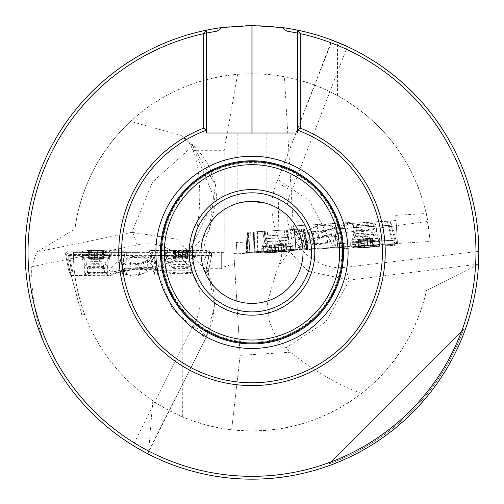 <?xml version="1.0" encoding="UTF-8"?>
<svg xmlns="http://www.w3.org/2000/svg" width="504" height="504" viewBox="0 0 504 504"><rect width="100%" height="100%" fill="white"/><g stroke="black" fill="none" stroke-linecap="round" stroke-linejoin="round"><path stroke-width="0.38" stroke-dasharray="2.52 1.89" d="M187.633 251.792L70.825 251.792L70.825 273.924L79.178 305.09L81.339 305.09A178.611 178.611 0 0 1 73.382 252.359L187.633 252.359L187.633 251.792L221.659 251.792L221.659 252.359L224.211 252.359L138.865 252.359M81.339 305.09L84.622 314.729L81.755 314.729L68.846 266.534L68.846 251.792L70.825 251.792M279.115 240.061L308.001 271.209L349.499 280.067L478.498 264.102A226.813 226.813 0 0 1 147.445 453.631L148.346 452.535L148.667 451.004L152.813 400.907A178.611 178.611 0 0 0 426.485 290.512C416.751 332.375 395.086 366.691 361.494 393.466C322.925 422.446 279.638 434.555 231.626 429.805L220.79 428.224L206.533 425.086L192.572 420.796L182.36 416.839C135.834 396.157 103.251 362.118 84.622 314.729L81.755 314.729L79.178 305.09M152.813 400.907C108.858 370.339 82.889 328.608 74.913 275.713C74.201 272.456 73.685 264.669 73.382 252.359L138.688 252.359M182.36 416.839L182.051 270.969L206.035 271.045L206.476 268.676L221.659 268.676L221.659 252.359L221.659 255.15L221.659 252.359L187.633 252.359M221.659 268.676L221.659 251.792L68.846 251.792L68.846 266.534L70.825 273.924M270.95 251.2L236.993 253.273L236.344 242.607L237.031 253.84L397.48 244.031L363.523 246.103L363.491 245.536L270.95 251.2L270.988 251.767L363.523 246.103M395.728 215.372L397.48 244.031L397.448 243.463L430.271 241.454L426.327 213.501L395.728 215.372L397.448 243.463L363.491 245.536M427.902 221.401L430.271 241.454L333.245 247.388L327.367 234.996L427.902 221.401C416.833 165.684 386.675 123.713 337.415 95.495A178.611 178.611 0 0 0 74.913 228.992L36.716 252.025L31.721 266.78C31.191 292.906 35.286 318.257 44.012 342.846C63.265 386.102 92.938 420.311 133.05 445.473L137.636 448.226M333.213 247.388L293.227 249.833L327.367 234.996L309.784 200.945L278.006 179.512L278.939 239.69C283.021 248.995 282.656 258.142 277.836 267.139M270.988 251.767L237.031 253.84L236.993 253.273L233.881 253.468L240.112 355.339L231.626 429.805L240.112 355.339L233.881 253.468L293.227 249.833M246.349 253.273L247.546 232.294L293.441 229.484L284.426 76.715L298.966 80.029L313.173 84.552L326.951 90.235L340.213 97.052L352.857 104.952L364.795 113.873L375.952 123.763L386.247 134.549L395.602 146.16L403.956 158.502L411.258 171.505L417.444 185.069L422.478 199.099L426.327 213.501M247.067 241.952L236.344 242.607M234.499 263.56L221.659 267.674M224.211 150.293L224.211 252.359L224.211 150.293L237.604 74.327L224.211 150.293L193.001 150.293L190.821 145.341L193.076 145.183M190.821 145.341L185.214 138.146L180.904 135.362L130.542 121.388C160.978 93.757 196.667 78.07 237.604 74.327L247.666 73.798L261.097 73.975L274.472 75.165L284.426 76.715M396.308 224.86L339.438 228.514L338.493 236.357L300.649 238.676L299.225 229.131L293.441 229.484M182.051 270.969L153.367 270.969L152.914 268.676L121.955 268.676L121.527 271.026L70.088 271.183M130.542 121.388C99.59 150.841 81.05 186.707 74.913 228.992M188.477 252.359L214.754 199.149L192.364 145.12M188.761 251.987C201.052 234.24 203.805 175.877 193.001 150.293M148.667 451.004L205.758 338.285L214.767 305.89L208.171 272.469C202.054 258.287 202.362 244.251 209.11 230.359L216.789 199.496L215.51 184.993L209.494 166.982L202.797 155.906L193.089 145.19L192.919 145.845L215.447 185.176L209.116 230.347L186.43 256.038L155.629 267.687L154.482 267.101L188.307 252.359M180.904 135.362L192.919 145.845L152.504 182.102L131.859 232.306L36.716 252.025M361.494 393.466C337.044 384.338 313.444 370.598 290.701 352.246L285.806 347.911C279.166 342.871 273.659 333.862 269.287 320.884L267.259 302.381L277.83 267.133L290.411 250.009M477.987 264.48L426.485 290.512M267.259 302.381L269.287 320.884M337.415 95.495L337.573 42.317A226.813 226.813 0 0 0 44.012 342.846M478.498 264.102L478.8 251.357L477.975 233.031L475.675 214.836L471.914 196.881L466.71 179.292L460.102 162.181L452.138 145.656L442.859 129.83L432.337 114.811L420.632 100.687L407.824 87.557L393.996 75.499L379.241 64.606L363.649 54.936L347.332 46.557L291.759 190.531A17.01 4.404 23.2 0 1 277.83 179.815A17.01 4.404 23.2 0 1 278.006 179.512L332.237 40.219L331.89 40.087L277.843 179.783C269.59 197.133 269.936 217.06 278.882 239.57M334.706 41.17L332.237 40.219M297.417 30.146A226.813 226.813 0 0 1 440.357 378.699A226.813 226.813 0 0 1 63.63 378.699A226.813 226.813 0 0 1 206.571 30.146A226.813 226.813 0 0 0 63.63 378.699A226.813 226.813 0 0 0 440.357 378.699A226.813 226.813 0 0 0 297.417 30.146L297.417 33.037A223.978 223.978 0 0 1 461.513 331.519L463.541 329.49L461.513 331.519A223.978 223.978 0 0 0 286.845 31.109M329.125 463.907A225.175 225.175 0 0 0 463.541 329.49A225.175 225.175 0 0 1 329.125 463.907L463.541 329.49L329.125 463.907M297.417 33.037L297.417 132.999L206.571 132.999L206.571 33.037A223.978 223.978 0 0 0 36.912 314.843A223.978 223.978 0 0 0 331.159 461.878A223.978 223.978 0 0 1 35.475 309.664A223.978 223.978 0 0 1 217.142 31.109M206.571 33.037L206.571 30.146M251.994 303.389A51.03 51.03 0 0 0 303.024 252.359A51.03 51.03 0 0 0 251.994 201.323A51.03 51.03 0 0 0 200.957 252.359A51.03 51.03 0 0 0 251.994 303.389M237.819 132.999L266.169 132.999L237.819 132.999L237.819 203.333L239.822 202.797M244.238 201.921L246.254 201.65M248.661 201.436L250.961 201.335M253.556 201.348L255.364 201.436M257.55 201.632L259.812 201.928M263.183 202.57L265.621 203.181M342.701 252.359A90.707 90.707 0 0 0 206.64 173.798A90.707 90.707 0 0 0 206.64 330.914A90.707 90.707 0 0 0 342.701 252.359M341.863 252.359A89.876 89.876 0 0 0 207.056 174.523A89.876 89.876 0 0 0 207.056 330.189A89.876 89.876 0 0 0 341.863 252.359A89.876 89.876 0 0 0 207.056 174.523A89.876 89.876 0 0 0 207.056 330.189A89.876 89.876 0 0 0 341.863 252.359M343.552 252.359A91.558 91.558 0 0 0 206.212 173.067A91.558 91.558 0 0 0 206.212 331.651A91.558 91.558 0 0 0 343.552 252.359M342.43 252.359A90.443 90.443 0 0 0 206.772 174.031A90.443 90.443 0 0 0 206.772 330.681A90.443 90.443 0 0 0 342.43 252.359A90.443 90.443 0 0 0 206.772 174.031A90.443 90.443 0 0 0 206.772 330.681A90.443 90.443 0 0 0 342.43 252.359A90.443 90.443 0 0 0 206.772 174.031A90.443 90.443 0 0 0 206.772 330.681A90.443 90.443 0 0 0 342.43 252.359M74.913 275.713L154.482 267.101L138.713 252.378M208.171 272.469L176.866 239.205L131.859 232.306A17.01 2.753 79.3 0 1 136.716 245.064C180.879 234.933 215.888 290.134 193.051 325.943L133.05 445.473M155.629 267.687L172.437 308.858L205.758 338.285A17.01 4.404 -151.6 0 0 206.029 337.932A17.01 4.404 -151.6 0 0 193.051 325.943M285.806 347.911L325.886 321.735L349.499 280.067A17.01 2.18 -95.8 0 1 346.235 267.24C305.456 272.733 274.63 225.055 291.759 190.531M240.112 355.339L290.701 352.246M334.549 247.874L293.297 250.4L334.549 247.874M348.932 222.566L290.254 226.157A31.185 8.07 -8.5 0 0 289.913 227.77A31.185 8.07 -8.5 0 0 314.893 231.985A31.185 8.07 -8.5 0 0 348.932 222.566L294.053 225.924A29.415 7.61 -8.5 0 0 291.948 229.402A29.415 7.61 -8.5 0 0 292.244 230.196A29.415 7.61 -8.5 0 0 320.424 232.829A29.415 7.61 -8.5 0 0 349.625 222.529M290.254 226.157L291.955 226.057A29.415 7.61 -8.5 0 0 291.665 227.512A29.415 7.61 -8.5 0 0 315.113 231.493A29.415 7.61 -8.5 0 0 347.231 222.673M307.635 241.258A16.021 4.145 -8.5 0 0 309.45 243.804A16.021 4.145 -8.5 0 0 323.858 243.917A16.021 4.145 -8.5 0 0 337.604 239.595A16.021 4.145 -8.5 0 0 338.814 238.442A16.021 4.145 -8.5 0 0 326.138 235.299A16.021 4.145 -8.5 0 0 307.635 241.258M294.053 225.924L291.955 226.057M330.246 229.383A11.453 2.961 171.5 0 1 319.586 231.884A11.453 2.961 171.5 0 1 310.918 231.16A11.453 2.961 171.5 0 1 312.058 228.362A11.453 2.961 171.5 0 1 312.908 227.934A11.453 2.961 171.5 0 1 323.568 225.433A11.453 2.961 171.5 0 1 330.593 225.59A11.453 2.961 171.5 0 1 332.237 226.157A11.453 2.961 171.5 0 1 330.246 229.383L334.461 227.474L330.013 224.841L317.129 226.025L308.694 229.843L313.148 232.476L326.031 231.292L330.246 229.383M323.348 224.135L319.316 224.381L323.348 224.135M336.993 247.729L338.493 236.357M299.225 229.131L301.234 229.011L304.851 248.667L302.822 248.793L302.904 249.814M302.822 248.793L300.649 238.676M304.939 248.667L301.316 229.005L304.939 248.667L307.226 248.522L303.603 228.866L304.372 228.816L303.603 228.866L307.226 248.522L306.344 248.579L302.841 228.911L303.603 228.866L301.316 229.005L302.841 228.911L306.344 248.579L304.939 248.667L301.316 229.005L296.818 229.276L299.754 248.982L304.939 248.667L304.996 249.682M296.818 229.276L247.243 232.312L304.101 228.835L307.686 248.497L308.108 248.472L307.226 248.522L308.108 248.472L308.164 249.493L304.372 228.816L247.546 232.294M306.76 248.554L303.175 228.892L306.76 248.554L267.706 250.942L263.875 231.292L267.706 250.942L268.934 250.866L265.054 231.223L268.934 250.866L295.842 249.222L296.245 249.197L294.544 229.421L296.245 249.197L307.686 248.497L304.372 228.816L308.108 248.472L306.76 248.554L306.823 249.575M266.351 251.023L262.571 231.374L266.351 251.023L246.815 252.221L248.012 232.262L246.815 252.221L247.691 252.164L248.774 232.218L247.691 252.164L249.184 252.076L250.381 232.117L249.184 252.076L254.281 251.761L254.797 231.846L254.281 251.761L267.706 250.942L266.351 251.023L266.414 252.044M246.821 244.226L247.514 232.294L246.355 252.246L245.933 252.271L307.226 248.522L245.933 252.271L245.996 253.292L247.243 232.312L245.933 252.271L246.292 252.252M267.315 231.084L284.294 230.044L267.315 231.084L267.611 235.847L284.59 234.814L267.611 235.847L266.44 241.605L286.448 240.377L266.452 241.599L263.239 248.018L290.405 246.355L263.258 248.018L263.529 252.724L290.695 251.068L263.529 252.724L285.623 251.761L268.645 252.8M396.043 220.5L340.187 224.091L337.39 243.741L334.732 244.157L334.952 247.855L334.725 244.15L337.522 224.501L339.438 228.514M336.439 247.76L334.732 244.157L337.39 243.741L397.228 239.898M364.739 225.559A8.505 0.743 176.5 0 0 373.231 224.293A8.505 0.743 176.5 0 0 364.694 224.072A8.505 0.743 176.5 0 0 356.252 225.332A8.505 0.743 176.5 0 0 356.259 225.357A8.505 0.743 176.5 0 0 364.739 225.559M390.058 221.13L394.953 240.288L337.39 243.741L340.187 224.091L390.058 221.13L391.954 225.131L342.31 228.558L339.425 228.495L337.522 224.501L334.732 244.157L336.937 248.806L339.828 248.863L397.165 244.938L392.068 240.232L362.546 242.128L334.725 244.157L339.828 248.863L342.31 228.558M336.13 238.631A13.224 3.421 -8.5 0 0 334.593 236.515A13.224 3.421 -8.5 0 0 331.676 235.998A13.224 3.421 -8.5 0 0 318.793 237.189A13.224 3.421 -8.5 0 0 311.428 239.98A13.224 3.421 -8.5 0 0 310.363 241.007A13.224 3.421 -8.5 0 0 314.811 243.634A13.224 3.421 -8.5 0 0 327.695 242.449A13.224 3.421 -8.5 0 0 336.13 238.631L332.067 239.431L327.695 242.449L314.811 243.634L312.6 241.441L310.363 241.007L314.137 238.26L318.793 237.189L331.676 235.998L333.604 236.25L336.13 238.631L334.461 227.474M318.793 237.189L317.129 226.025M331.676 235.998L330.013 224.841M310.363 241.007L308.694 229.843M314.811 243.634L313.148 232.476M327.695 242.449L326.031 231.292M270.024 252.712L270.188 252.176L270.024 252.712L271.845 252.076L271.41 244.963L271.946 252.006L274.919 251.824L274.491 244.774L274.926 251.887L276.715 252.302L269.155 252.769L285.113 251.792L276.715 252.302L278.567 251.666L278.132 244.547L279.43 244.472L273.357 244.843L278.164 244.547L278.573 251.603L281.736 251.408L281.308 244.358L283.853 244.201L281.308 244.358M270.446 252.687L270.377 252.164L270.446 252.687L272.368 252.044L271.933 244.931L269.483 245.076L271.511 244.957M270.598 245.013L282.75 244.27L276.457 241.126L270.585 245.013L269.854 245.057L270.283 252.113L270.969 251.572L269.155 252.769M271.001 251.559L270.465 252.101L270.037 245.045M275.203 244.73L275.638 251.843L277.553 252.252L279.285 251.622L278.901 244.503L271.933 244.931M272.034 244.925L272.462 251.975L275.625 251.786L275.19 244.73L275.612 251.899M281.925 244.32L282.36 251.433L284.243 251.843L283.582 244.213L284.13 244.182L278.851 244.503L279.279 251.559L282.253 251.376L281.824 244.327M284.243 251.843L284.017 251.332M283.828 251.868L283.828 251.345L283.828 251.868L281.837 251.464L281.402 244.352M283.166 251.32L282.738 244.27L283.487 244.219L283.916 251.276L283.172 250.822L285.113 251.792M283.135 250.816L283.733 251.288L283.298 244.232M283.828 251.345L283.393 244.226M270.377 252.164L269.942 245.051M270.188 252.176L269.753 245.064L269.205 245.095L271.41 244.963M364.064 239.816L364.499 246.903L366.402 247.407A7.995 0.699 -3.5 0 1 359.339 247.508A7.995 0.699 -3.5 0 1 358.186 247.105A7.995 0.699 -3.5 0 1 359.018 246.834A7.995 0.699 -3.5 0 1 365.759 246.053A7.995 0.699 -3.5 0 1 372.821 245.946A7.995 0.699 -3.5 0 1 373.962 246.141A7.995 0.699 -3.5 0 1 373.143 246.626A7.995 0.699 -3.5 0 1 366.402 247.407L368.147 246.67L367.712 239.583L368.865 239.368A6.092 0.529 -3.5 0 1 362.792 239.759L367.712 239.583M352.485 247.218A13.608 1.184 176.5 0 0 354.999 247.71A13.608 1.184 176.5 0 0 377.194 246.349A13.608 1.184 176.5 0 0 379.638 245.517A13.608 1.184 176.5 0 0 365.986 245.164A13.608 1.184 176.5 0 0 352.472 247.174A13.608 1.184 176.5 0 0 352.485 247.218M352.195 242.525A13.608 1.184 176.5 0 0 366.08 242.821A13.608 1.184 176.5 0 0 379.354 240.824A13.608 1.184 176.5 0 0 379.329 240.767A13.608 1.184 176.5 0 0 365.696 240.471A13.608 1.184 176.5 0 0 352.201 242.424A13.608 1.184 176.5 0 0 352.189 242.487A13.608 1.184 176.5 0 0 352.195 242.525M359.339 247.508L358.867 239.709L358.394 239.803L360.82 239.86L361.248 246.954L358.873 247.351M359.018 246.834L360.845 246.103L360.417 239.016L358.18 239.362L359.541 239.507A6.092 0.529 176.5 0 0 362.792 239.759L360.82 239.86M358.816 239.4L359.245 246.424L359.39 246.727L359.938 246.04M360.914 239.854L361.343 246.878L364.486 246.834L364.058 239.803M363.516 238.657L363.951 245.744L365.759 246.053L367.599 245.511L367.196 238.398L362.363 238.864A6.092 0.529 -3.5 0 1 368.443 238.474A6.092 0.529 -3.5 0 1 371.618 238.669A6.092 0.529 -3.5 0 1 371.694 238.726A6.092 0.529 -3.5 0 1 368.865 239.368L373.048 238.871L371.687 238.713L372.834 238.43L367.17 238.43L367.605 245.454L370.742 245.41L370.314 238.379M359.969 246.544L359.541 239.507A6.092 0.529 -3.5 0 1 359.598 239.406A6.092 0.529 -3.5 0 1 362.363 238.864L360.517 239.009L360.946 246.04L363.945 245.694L363.516 238.663M370.415 238.373L370.849 245.461L372.821 245.946L372.361 238.524M372.821 245.946L372.796 245.612M372.513 238.833L373.143 246.626L371.253 246.311L370.818 239.217M373.495 246.443L373.143 246.626M372.273 238.537L372.702 245.561L372.141 245.246L373.962 246.141M372.084 245.24L372.847 245.864L372.412 238.833M367.718 239.57L368.147 246.595L371.146 246.248L370.711 239.224M359.541 239.52L358.867 239.709M359.15 246.488L358.716 239.4M221.659 252.359L221.659 251.792L221.659 252.359M126.29 251.792L150.494 251.792L126.29 251.792L127.178 254.01L124.494 254.249L68.846 254.419M125.25 251.792L121.955 268.676M149.675 251.792L152.914 268.676M206.476 268.676L209.796 251.792M68.846 255.591L221.659 255.15M123.493 251.792L164.827 251.792L123.493 251.792M166.408 276.173A31.185 8.07 175 0 0 166.824 274.623A31.185 8.07 175 0 0 142.216 268.89A31.185 8.07 175 0 0 107.661 276.173L109.362 276.173A29.415 7.61 175 0 1 141.97 269.369A29.415 7.61 175 0 1 165.06 274.781A29.415 7.61 175 0 1 164.707 276.173L107.661 276.173M210.918 251.792L211.648 253.625L208.965 253.877L154.18 254.041L151.301 253.808L150.494 251.792M153.367 270.969L154.961 274.97L151.301 255.534L149.808 251.792M206.035 271.045L207.604 274.982L204.914 275.216L208.965 255.78L151.301 255.534L154.961 274.97L157.84 275.216L154.961 274.97L153.323 270.862L156.007 270.623L152.076 250.513L149.392 250.759L151.301 255.534L154.18 255.78L154.18 254.041M207.604 274.982L211.655 255.547L208.965 255.78L204.914 275.216L157.84 275.216L154.18 255.78L208.965 255.78L211.648 255.534L211.648 253.625L211.655 255.547L207.604 274.97L211.648 255.534L210.155 251.792M180.463 273.659A8.505 0.743 0.2 0 0 188.969 272.941A8.505 0.743 0.2 0 0 188.962 272.916A8.505 0.743 0.2 0 0 180.312 272.173A8.505 0.743 0.2 0 0 171.958 272.891A8.505 0.743 0.2 0 0 180.463 273.659M154.18 255.78L157.84 275.216L204.914 275.216L207.604 274.97L205.966 270.862L209.746 250.759L211.648 255.534M122.163 267.643L121.533 271.039L123.184 275.14L70.547 275.304L68.897 271.196L71.581 270.95L121.533 271.039L123.184 275.14L71.259 275.543M125.603 251.792L127.178 255.692L127.178 253.997M70.547 275.304L66.824 255.881L127.178 255.692L124.494 255.944L120.5 275.392L124.494 255.944L68.846 256.114M96.037 273.911A8.505 0.743 0 0 0 104.542 273.168A8.505 0.743 0 0 0 104.542 273.143A8.505 0.743 0 0 0 95.892 272.431A8.505 0.743 0 0 0 87.532 273.168A8.505 0.743 0 0 0 96.037 273.911M149.953 260.083A16.021 4.145 175 0 0 148.302 257.431A16.021 4.145 175 0 0 133.925 256.435A16.021 4.145 175 0 0 119.939 259.913A16.021 4.145 175 0 0 118.679 260.965A16.021 4.145 175 0 0 131.084 264.902A16.021 4.145 175 0 0 149.953 260.083M164.707 276.173L162.634 276.173A29.415 7.61 175 0 0 164.89 272.872A29.415 7.61 175 0 0 164.644 272.059A29.415 7.61 175 0 0 136.754 267.706A29.415 7.61 175 0 0 106.93 276.173L109.362 276.173M162.634 276.173L106.93 276.173M121.357 260.965A13.224 3.421 175 0 0 122.755 263.17A13.224 3.421 175 0 0 125.641 263.863A13.224 3.421 175 0 0 138.569 263.46A13.224 3.421 175 0 0 146.091 261.129A13.224 3.421 175 0 0 147.218 260.165A13.224 3.421 175 0 0 142.934 257.267A13.224 3.421 175 0 0 130.007 257.664A13.224 3.421 175 0 0 121.357 260.965L125.458 260.411L130.007 257.664L142.934 257.267L145.013 259.591L147.218 260.165L143.287 262.678L138.569 263.46L125.641 263.863L123.732 263.491L121.357 260.965L122.34 272.204L124.482 273.653A11.453 2.961 -5 0 1 126.662 270.553A11.453 2.961 -5 0 1 137.453 268.708A11.453 2.961 -5 0 1 146.059 269.955A11.453 2.961 -5 0 1 144.755 272.683A11.453 2.961 -5 0 1 143.879 273.055A11.453 2.961 -5 0 1 133.088 274.901A11.453 2.961 -5 0 1 126.082 274.315A11.453 2.961 -5 0 1 124.482 273.653L126.624 275.102L139.551 274.705L148.201 271.404L143.923 268.506L130.99 268.903L122.34 272.204M133.094 276.173L137.353 276.173L133.094 276.173M138.569 263.46L139.551 274.705M125.641 263.863L126.624 275.102M147.218 260.165L148.201 271.404M142.934 257.267L143.923 268.506M130.007 257.664L130.99 268.903M187.765 250.797L185.365 251.049L185.245 258.155L185.264 251.112L182.127 250.961L182.102 257.998L182.114 250.885L180.249 250.261A7.995 0.699 -179.8 0 1 187.305 250.614A7.995 0.699 -179.8 0 1 188.427 251.093A7.995 0.699 -179.8 0 1 187.589 251.307A7.995 0.699 -179.8 0 1 180.804 251.66A7.995 0.699 -179.8 0 1 173.748 251.307A7.995 0.699 -179.8 0 1 172.626 251.042A7.995 0.699 -179.8 0 1 173.471 250.614A7.995 0.699 -179.8 0 1 180.249 250.261L178.46 250.885L178.441 257.998L177.276 258.124A6.092 0.529 -179.8 0 1 183.368 258.124L178.391 257.972L178.46 250.961L175.449 251.112L175.423 258.155L173.074 258.35L174.416 258.584A6.092 0.529 -179.8 0 1 177.276 258.124L175.423 258.155M194.128 251.345A13.608 1.184 0.2 0 0 191.646 250.696A13.608 1.184 0.2 0 0 169.413 250.627A13.608 1.184 0.2 0 0 166.918 251.301A13.608 1.184 0.2 0 0 180.526 252.529A13.608 1.184 0.2 0 0 194.134 251.389A13.608 1.184 0.2 0 0 194.128 251.345M194.116 256.045A13.608 1.184 0.2 0 0 180.281 254.86A13.608 1.184 0.2 0 0 166.906 256A13.608 1.184 0.2 0 0 166.925 256.063A13.608 1.184 0.2 0 0 180.508 257.229A13.608 1.184 0.2 0 0 194.103 256.145A13.608 1.184 0.2 0 0 194.122 256.089A13.608 1.184 0.2 0 0 194.116 256.045M187.305 250.614L187.28 258.426L187.759 258.363L185.34 258.149M187.589 251.307L185.711 251.918L185.686 259.024L187.935 258.823L186.593 258.584A6.092 0.529 0.2 0 0 183.368 258.124L185.245 258.155M187.312 258.741L187.331 251.698L187.204 251.389L186.612 252.044M186.612 251.534L186.593 258.577A6.092 0.529 -179.8 0 1 186.524 258.684A6.092 0.529 -179.8 0 1 183.733 259.043L185.585 259.018L185.611 251.975L182.593 252.132L182.574 259.176L182.593 252.082L180.804 251.66L178.939 252.082L178.882 259.201L183.733 259.043A6.092 0.529 -179.8 0 1 177.647 259.043A6.092 0.529 -179.8 0 1 174.485 258.647A6.092 0.529 -179.8 0 1 174.416 258.584L173.256 258.81L178.907 259.176L178.926 252.132L175.789 251.975L175.77 259.018M175.669 259.024L175.694 251.918L173.748 251.307L173.735 258.747M173.748 251.307L173.754 251.641M173.603 258.426L173.471 250.614L175.342 251.049L175.323 258.149M173.111 250.772L173.471 250.614M173.823 258.741L173.849 251.698L174.39 252.05L172.626 251.042M174.441 252.063L173.722 251.389L173.704 258.432M186.593 258.577L187.28 258.426M187.431 251.641L187.406 258.747M97.625 258.237L97.625 251.137L95.76 250.519A7.995 0.699 180 0 1 102.816 250.847A7.995 0.699 180 0 1 103.944 251.32A7.995 0.699 180 0 1 103.1 251.54A7.995 0.699 180 0 1 96.321 251.912A7.995 0.699 180 0 1 89.258 251.584A7.995 0.699 180 0 1 88.137 251.32A7.995 0.699 180 0 1 88.981 250.885A7.995 0.699 180 0 1 95.76 250.519L93.971 251.143L93.971 258.256L92.812 258.388A6.092 0.529 180 0 1 98.897 258.369L93.971 258.25M109.639 251.553A13.608 1.184 0 0 0 107.157 250.916A13.608 1.184 0 0 0 84.924 250.91A13.608 1.184 0 0 0 82.429 251.597A13.608 1.184 0 0 0 96.037 252.781A13.608 1.184 0 0 0 109.645 251.597A13.608 1.184 0 0 0 109.639 251.553M109.639 256.259A13.608 1.184 0 0 0 95.804 255.112A13.608 1.184 0 0 0 82.429 256.297A13.608 1.184 0 0 0 82.448 256.36A13.608 1.184 0 0 0 96.037 257.481A13.608 1.184 0 0 0 109.633 256.36A13.608 1.184 0 0 0 109.645 256.297A13.608 1.184 0 0 0 109.639 256.259M102.816 250.847L102.81 258.659L103.288 258.596L100.876 258.388L100.876 251.288L103.276 251.03M103.1 251.54L101.222 252.157L101.222 259.258L103.471 259.05L102.129 258.823A6.092 0.529 0 0 0 98.897 258.369L100.876 258.388M102.841 258.974L102.841 251.931L102.722 251.622L102.123 252.277M100.775 258.394L100.775 251.351L97.637 251.206L97.637 258.25L97.663 251.061M102.123 251.767L102.129 258.823A6.092 0.529 180 0 1 102.06 258.917A6.092 0.529 180 0 1 99.269 259.289L101.121 259.258L101.121 252.214L98.11 252.378L98.11 259.421L98.11 252.328L96.321 251.912L94.45 252.34L94.418 259.459L99.269 259.289A6.092 0.529 180 0 1 93.183 259.308A6.092 0.529 180 0 1 90.021 258.917A6.092 0.529 180 0 1 89.951 258.861A6.092 0.529 180 0 1 92.812 258.388L88.603 258.628L89.951 258.861L88.792 259.087L94.443 259.434L94.443 252.391L91.306 252.246L91.306 259.289M91.205 259.289L91.205 252.189L89.258 251.584L89.265 259.018M89.258 251.584L89.265 251.918M89.139 258.703L88.981 250.885L90.852 251.313L90.852 258.42M88.622 251.049L88.981 250.885M89.359 259.012L89.359 251.975L89.901 252.321L88.137 251.32M89.951 252.334L89.233 251.666L89.233 258.703M93.971 258.256L93.971 251.219L90.959 251.383L90.959 258.426M102.123 258.81L102.81 258.659M102.942 251.874L102.942 258.98M264.506 231.254L287.129 229.874L264.506 231.254M246.355 252.246L247.275 252.189L248.441 232.237M257.072 231.708L257.79 251.546L247.275 252.189M257.79 251.546L258.199 251.521L257.475 231.683M286.562 229.906L285.1 249.877L258.199 251.521M285.1 249.877L287.69 249.719L289.044 229.755M299.754 248.982L287.69 249.719M261.765 251.307L292.295 249.436L261.765 251.307M286.335 249.801L287.74 229.837M149.392 250.759L153.323 270.862L149.392 250.753M156.007 270.623L205.966 270.862M191.797 272.916A11.34 0.989 0.2 0 0 180.268 271.927A11.34 0.989 0.2 0 0 169.124 272.885A11.34 0.989 0.2 0 0 169.13 272.916A11.34 0.989 0.2 0 0 180.659 273.905A11.34 0.989 0.2 0 0 191.803 272.954A11.34 0.989 0.2 0 0 191.797 272.916M209.746 250.759L149.392 250.759L154.18 255.78L183.758 255.78L211.655 255.534L206.867 250.513L203.087 270.623M152.076 250.513L206.867 250.513M195.817 253.147A15.303 1.336 0.2 0 0 180.212 251.811A15.303 1.336 0.2 0 0 165.218 253.109A15.303 1.336 0.2 0 0 165.23 253.147A15.303 1.336 0.2 0 0 180.741 254.482A15.303 1.336 0.2 0 0 195.823 253.203A15.303 1.336 0.2 0 0 195.817 253.147M353.43 225.54A11.34 0.989 176.5 0 0 364.997 225.786A11.34 0.989 176.5 0 0 376.06 224.123A11.34 0.989 176.5 0 0 376.053 224.085A11.34 0.989 176.5 0 0 364.48 223.839A11.34 0.989 176.5 0 0 353.424 225.508A11.34 0.989 176.5 0 0 353.43 225.54M389.29 225.54L394.5 245.353L339.828 248.863M394.5 245.353L397.165 244.938L391.954 225.124L397.165 244.944L394.953 240.288M350.683 245.53A15.303 1.336 176.5 0 0 366.345 245.858A15.303 1.336 176.5 0 0 381.219 243.602A15.303 1.336 176.5 0 0 381.213 243.564A15.303 1.336 176.5 0 0 365.646 243.23A15.303 1.336 176.5 0 0 350.671 245.473A15.303 1.336 176.5 0 0 350.683 245.53M123.184 275.14L127.178 255.711L127.178 254.01M68.897 271.196L64.903 251.099L68.897 271.196M107.371 273.137A11.34 0.989 0 0 0 95.842 272.179A11.34 0.989 0 0 0 84.697 273.168A11.34 0.989 0 0 0 84.703 273.206A11.34 0.989 0 0 0 96.239 274.157A11.34 0.989 0 0 0 107.377 273.168A11.34 0.989 0 0 0 107.371 273.137M121.533 271.039L125.257 250.923L127.178 255.692M125.257 250.923L64.903 251.105L69.703 256.114L99.288 256.026L127.178 255.692L122.377 250.683L118.654 270.805M71.581 270.95L67.586 250.853L122.377 250.683M67.586 250.853L64.903 251.099M66.824 255.881L64.903 251.105M111.334 253.355A15.303 1.336 0 0 0 95.722 252.063A15.303 1.336 0 0 0 80.735 253.405A15.303 1.336 0 0 0 80.747 253.449A15.303 1.336 0 0 0 96.264 254.734A15.303 1.336 0 0 0 111.346 253.405A15.303 1.336 0 0 0 111.334 253.355M31.721 266.78L136.716 245.064M478.8 251.357L346.235 267.24M304.851 248.667L304.914 249.688M306.344 248.579L306.407 249.6M307.226 248.522L307.289 249.543M307.686 248.497L307.749 249.518M296.245 249.197L296.308 250.217M295.842 249.222L294.141 229.44L295.905 250.242M268.934 250.866L268.997 251.887M267.706 250.942L267.769 251.962M254.281 251.761L254.344 252.781M253.008 251.843L253.525 231.928L253.071 252.857M249.184 252.076L249.247 253.096M249.102 252.082L250.299 232.124L249.165 253.096M247.691 252.164L247.754 253.184M246.815 252.221L246.872 253.241M337.39 243.741L337.636 247.691M338.209 238.405L336.937 248.806M356.567 230.391A8.505 0.743 -3.5 0 1 356.561 230.366A8.505 0.743 -3.5 0 1 365.003 229.106A8.505 0.743 -3.5 0 1 373.54 229.326A8.505 0.743 -3.5 0 1 365.243 230.574A8.505 0.743 -3.5 0 1 356.567 230.391M357.601 247.275A8.505 0.743 176.5 0 0 370.616 247.08A8.505 0.743 176.5 0 0 370.024 245.832A8.505 0.743 176.5 0 0 357.601 247.275M355.396 236.124A10.023 0.876 176.5 0 0 365.873 236.326A10.023 0.876 176.5 0 0 375.386 234.826A10.023 0.876 176.5 0 0 365.337 234.612A10.023 0.876 176.5 0 0 355.396 236.048A10.023 0.876 176.5 0 0 355.396 236.124M359.39 246.727L358.961 239.702M151.301 255.534L151.301 253.808M208.965 255.78L208.965 253.877M124.494 255.944L124.494 254.249M188.975 267.876A8.505 0.743 -179.8 0 1 188.981 267.901A8.505 0.743 -179.8 0 1 180.476 268.619A8.505 0.743 -179.8 0 1 171.971 267.851A8.505 0.743 -179.8 0 1 180.331 267.133A8.505 0.743 -179.8 0 1 188.975 267.876M189.032 250.961A8.505 0.743 0.2 0 0 176.022 250.318A8.505 0.743 0.2 0 0 176.532 251.603A8.505 0.743 0.2 0 0 189.032 250.961M190.512 262.231A10.023 0.876 0.2 0 0 180.067 261.356A10.023 0.876 0.2 0 0 170.484 262.244A10.023 0.876 0.2 0 0 180.489 263.101A10.023 0.876 0.2 0 0 190.506 262.3A10.023 0.876 0.2 0 0 190.512 262.231M187.204 251.389L187.186 258.432M104.542 268.103A8.505 0.743 180 0 1 104.542 268.128A8.505 0.743 180 0 1 96.037 268.871A8.505 0.743 180 0 1 87.532 268.128A8.505 0.743 180 0 1 95.892 267.391A8.505 0.743 180 0 1 104.542 268.103M104.542 251.187A8.505 0.743 0 0 0 91.533 250.583A8.505 0.743 0 0 0 92.049 251.868A8.505 0.743 0 0 0 104.542 251.187M106.06 262.452A10.023 0.876 0 0 0 95.609 261.608A10.023 0.876 0 0 0 86.027 262.527A10.023 0.876 0 0 0 96.037 263.353A10.023 0.876 0 0 0 106.054 262.527A10.023 0.876 0 0 0 106.06 262.452M102.722 251.622L102.722 258.665M301.027 248.907L298.091 229.2M291.892 246.544L261.771 248.39L291.892 246.544M287.57 237.365L264.947 238.751L287.57 237.365M291.041 244.868L262.408 246.62L291.041 244.868M165.425 256.045A15.101 1.317 -179.8 0 1 165.413 256.007A15.101 1.317 -179.8 0 1 180.52 254.728A15.101 1.317 -179.8 0 1 195.615 256.101A15.101 1.317 -179.8 0 1 180.728 257.361A15.101 1.317 -179.8 0 1 165.425 256.045M169.149 265.438A11.34 0.989 -179.8 0 1 169.142 265.4A11.34 0.989 -179.8 0 1 180.489 264.449A11.34 0.989 -179.8 0 1 191.822 265.469A11.34 0.989 -179.8 0 1 180.678 266.427A11.34 0.989 -179.8 0 1 169.149 265.438M166.162 257.764A14.351 1.254 -179.8 0 1 180.841 256.517A14.351 1.254 -179.8 0 1 194.815 257.909A14.351 1.254 -179.8 0 1 180.501 259.018A14.351 1.254 -179.8 0 1 166.2 257.821A14.351 1.254 -179.8 0 1 166.162 257.764M392.068 240.232L387.173 221.073M380.829 240.685A15.101 1.317 -3.5 0 1 380.841 240.723A15.101 1.317 -3.5 0 1 365.847 242.966A15.101 1.317 -3.5 0 1 350.696 242.569A15.101 1.317 -3.5 0 1 365.469 240.351A15.101 1.317 -3.5 0 1 380.829 240.685M376.507 231.556A11.34 0.989 -3.5 0 1 376.513 231.588A11.34 0.989 -3.5 0 1 365.255 233.264A11.34 0.989 -3.5 0 1 353.877 232.974A11.34 0.989 -3.5 0 1 364.94 231.304A11.34 0.989 -3.5 0 1 376.507 231.556M379.978 239.016A14.351 1.254 -3.5 0 1 365.413 241.202A14.351 1.254 -3.5 0 1 351.376 240.71A14.351 1.254 -3.5 0 1 365.589 238.688A14.351 1.254 -3.5 0 1 379.94 238.959A14.351 1.254 -3.5 0 1 379.978 239.016M69.703 256.114L73.427 275.537M80.949 256.347A15.101 1.317 180 0 1 80.942 256.309A15.101 1.317 180 0 1 96.037 254.986A15.101 1.317 180 0 1 111.138 256.309A15.101 1.317 180 0 1 96.258 257.613A15.101 1.317 180 0 1 80.949 256.347M84.703 265.721A11.34 0.989 180 0 1 84.697 265.69A11.34 0.989 180 0 1 96.037 264.701A11.34 0.989 180 0 1 107.377 265.69A11.34 0.989 180 0 1 96.239 266.679A11.34 0.989 180 0 1 84.703 265.721M81.692 258.061A14.351 1.254 180 0 1 96.371 256.769A14.351 1.254 180 0 1 110.345 258.124A14.351 1.254 180 0 1 96.037 259.27A14.351 1.254 180 0 1 81.73 258.124A14.351 1.254 180 0 1 81.692 258.061M185.207 138.153L192.95 145.07M266.169 132.999L266.169 203.333M208.259 272.651L212.846 286.077L214.792 300.176L212.934 319.662L206.01 337.97L148.34 452.554M289.913 227.77L293.297 250.4M352.17 222.371L355.786 246.576M292.244 230.196A31.752 31.752 0 0 0 309.45 243.804M337.604 239.595A31.752 31.752 0 0 0 349.814 222.516M291.948 229.402L291.665 227.512M319.316 224.381L312.058 228.362M323.536 224.123L330.593 225.59M247.243 232.306L245.933 252.271L247.243 232.306M304.372 228.81L308.108 248.466L304.372 228.81M333.094 236.036L334.593 236.515M312.549 239.198L311.428 239.98M284.294 230.044L284.59 234.814L286.448 240.377L290.405 246.355L290.695 251.068L285.623 251.761M274.434 244.774L274.875 251.962M278.164 244.547L278.605 251.716M274.491 244.774L274.919 251.824M284.306 251.572L283.853 244.201M279.279 251.559L278.851 244.503M284.584 251.591L284.13 244.182M279.342 251.691L278.901 244.503M271.032 252.063L270.604 245.007M269.93 252.454L269.483 245.076M269.659 252.504L269.205 245.095M356.252 225.332L356.561 230.366L355.396 236.048L352.201 242.424M373.231 224.293L373.54 229.326L375.386 234.826L379.329 240.767M354.999 247.71L361.311 247.798C370.894 247.3 376.186 246.821 377.194 246.349M352.189 242.487L352.472 247.174M379.354 240.824L379.638 245.517M359.68 246.128L358.186 247.105M371.618 238.669L365.4 235.62L359.598 239.406M364.033 239.835L364.468 246.979M367.762 239.595L368.204 246.752M372.116 245.744L371.687 238.713M373.495 246.248L373.048 238.871M373.288 245.782L372.834 238.43M367.636 245.549L367.196 238.398M363.901 245.794L363.466 238.638M358.634 246.733L358.18 239.362M358.842 247.155L358.394 239.803M166.824 274.623L164.827 251.792M104.347 276.173L102.218 251.792M164.644 272.059A31.752 31.752 0 0 0 148.302 257.431M119.939 259.913A31.752 31.752 0 0 0 106.728 276.173M164.89 272.872L165.06 274.781M124.223 263.737L122.755 263.17M144.925 261.834L146.091 261.129M137.353 276.173L144.755 272.683M132.898 276.173L126.082 274.315M188.969 272.941L188.981 267.901L190.506 262.3L194.103 256.145M171.958 272.891L171.971 267.851L170.484 262.244L166.925 256.063M191.646 250.696L185.359 250.198C175.764 250.078 170.447 250.223 169.413 250.627M194.122 256.089L194.134 251.389M166.906 256L166.918 251.301M186.877 251.969L188.427 251.093M174.485 258.647L180.495 262.093L186.524 258.684M182.127 257.972L182.152 250.816M178.391 257.972L178.416 250.803M174.441 251.559L174.422 258.596M173.093 250.967L173.074 258.35M173.275 251.446L173.256 258.81M178.901 252.038L178.882 259.201M182.643 252.032L182.618 259.201M187.961 251.433L187.935 258.823M187.778 250.998L187.759 258.363M104.542 273.168L104.542 268.128L106.054 262.527L109.633 256.36M87.532 273.168L87.532 268.128L86.027 262.527L82.448 256.36M107.157 250.916L100.863 250.438C91.268 250.349 85.957 250.507 84.924 250.916M109.645 256.297L109.645 251.597M82.429 256.297L82.429 251.597M102.388 252.202L103.944 251.32M90.021 258.917L96.037 262.345L102.06 258.917M93.927 258.231L93.927 251.061M89.951 251.83L89.951 258.867M88.603 251.238L88.603 258.628M88.792 251.723L88.792 259.087M94.418 252.296L94.418 259.459M98.154 252.277L98.154 259.447M103.471 251.66L103.471 259.05M103.288 251.231L103.288 258.596M264.487 231.254L264.947 238.751L261.771 248.39L261.746 251.307M287.129 229.874L287.582 237.365L291.911 246.544L292.295 249.436M191.803 272.954L191.822 265.469C193.36 259.699 194.355 257.179 194.815 257.909L195.615 256.101L195.823 253.203M169.124 272.885L169.142 265.4L168.349 261.236L165.614 256.901L165.218 253.109M337.522 224.488L334.725 244.144M353.424 225.508L353.877 232.974C352.718 238.833 351.886 241.41 351.376 240.71L350.696 242.569L350.671 245.473M376.06 224.123L376.513 231.588L377.572 235.696L380.583 239.847L381.219 243.602M107.377 273.168L107.377 265.69C108.895 259.913 109.885 257.393 110.345 258.124L111.138 256.309L111.346 253.405M84.697 273.168L84.697 265.69L83.897 261.526L81.144 257.197L80.735 253.405"/><path stroke-width="0.76" d="M251.931 25.546A226.813 226.813 0 0 1 252.05 25.546L282.057 27.55A226.813 226.813 0 0 1 297.417 30.146L300.252 33.642L300.252 128.155L297.417 130.108L297.417 132.999L206.571 132.999L206.571 130.108A130.416 130.416 0 0 0 147.559 330.466A130.416 130.416 0 0 0 356.429 330.466A130.416 130.416 0 0 0 297.417 130.108L297.417 30.146A226.813 226.813 0 0 1 440.357 378.699A226.813 226.813 0 0 1 63.63 378.699A226.813 226.813 0 0 1 221.93 27.55L251.931 25.546L251.931 132.999M137.636 448.226L147.445 453.631M347.332 46.557L332.237 40.219M337.573 42.317L334.706 41.17M221.93 27.55L217.142 31.109L206.571 33.037M297.417 33.037L286.845 31.109L282.057 27.55M251.994 303.389A51.03 51.03 0 0 0 296.188 226.844A51.03 51.03 0 0 0 207.799 226.844A51.03 51.03 0 0 0 251.994 303.389M265.621 203.181L251.994 201.323C243.375 201.984 238.65 202.652 237.819 203.333M239.822 202.797L244.238 201.921M246.254 201.65L248.661 201.436M250.961 201.335L253.556 201.348M255.364 201.436L257.55 201.632M259.812 201.928L263.183 202.57M203.736 128.155L203.736 33.642L206.571 30.146L206.571 130.108L203.736 128.155A133.251 133.251 0 0 0 145.681 332.697A133.251 133.251 0 0 0 358.3 332.697A133.251 133.251 0 0 0 300.252 128.155M203.736 33.642A223.978 223.978 0 0 0 66.635 378.082A223.978 223.978 0 0 0 437.352 378.082A223.978 223.978 0 0 0 300.252 33.642M314.805 252.359A62.811 62.811 0 0 0 220.588 197.959A62.811 62.811 0 0 0 220.588 306.753A62.811 62.811 0 0 0 314.805 252.359M339.664 252.359A87.671 87.671 0 0 0 208.158 176.431A87.671 87.671 0 0 0 208.158 328.28A87.671 87.671 0 0 0 339.664 252.359M342.701 252.359A90.707 90.707 0 0 0 206.64 173.798A90.707 90.707 0 0 0 206.64 330.914A90.707 90.707 0 0 0 342.701 252.359M343.552 252.359A91.558 91.558 0 0 0 206.212 173.067A91.558 91.558 0 0 0 206.212 331.651A91.558 91.558 0 0 0 343.552 252.359M311.529 252.359A59.535 59.535 0 0 0 251.994 192.818A59.535 59.535 0 0 0 192.452 252.359A59.535 59.535 0 0 0 251.994 311.894A59.535 59.535 0 0 0 311.529 252.359M251.994 311.894A59.535 59.535 0 0 0 303.553 222.592A59.535 59.535 0 0 0 200.434 222.592A59.535 59.535 0 0 0 251.994 311.894M348.1 252.359A96.113 96.113 0 0 0 203.937 169.124A96.113 96.113 0 0 0 203.937 335.595A96.113 96.113 0 0 0 348.1 252.359M252.05 132.999L252.05 25.546"/></g></svg>
